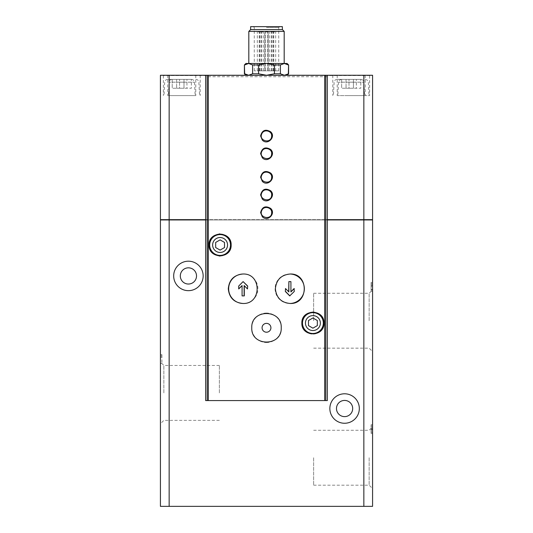<?xml version="1.0" encoding="UTF-8"?>
<svg xmlns="http://www.w3.org/2000/svg" width="533" height="533" viewBox="0 0 533 533"><rect width="100%" height="100%" fill="white"/><g stroke="black" fill="none" stroke-linecap="round" stroke-linejoin="round"><path stroke-width="0.4" stroke-dasharray="2.67 2" d="M160.426 219.942L160.426 506.35L372.574 506.35L372.574 219.942L160.426 219.942M160.426 392.908L160.426 362.034L160.426 392.908M160.426 363.439L160.426 354.605L160.426 363.439L161.899 363.439L160.426 363.439M372.574 429.785L372.574 432.31L372.574 431.044L371.101 431.044L371.101 433.569L371.101 424.728L371.101 427.253L372.574 427.253L372.574 429.785L371.101 429.785L371.101 425.994L371.101 427.253L372.574 427.253L372.574 433.569L372.574 431.044L371.101 431.044L371.101 432.31L371.101 429.785L372.574 429.785M372.574 457.734L372.574 426.86L372.574 457.734M372.574 320.719L372.574 289.845L372.574 320.719M372.574 285.808L371.101 285.808L371.101 283.676L371.101 284.935L372.574 284.935L372.574 282.41L372.574 286.681L371.101 286.681L371.101 282.41L371.101 284.935L372.574 284.935L372.574 283.676L372.574 291.251L372.574 286.681M243.088 303.477A14.731 14.624 -90 0 0 257.905 288.746A14.731 14.624 -90 0 0 243.088 274.015M244.307 295.895L242.262 295.895L242.082 285.728M238.897 288.939L238.897 286.021L243.281 281.604M247.672 288.939L244.307 285.728M289.912 274.015A14.731 14.624 90 0 0 275.095 288.746A14.731 14.624 90 0 0 289.912 303.477M285.328 288.553L288.693 291.764M288.693 281.604L290.738 281.604L290.918 291.764M294.103 288.553L294.103 291.471L289.719 295.895M191.36 79.39L176.63 79.39L191.36 79.39L191.36 88.231L183.998 88.231L191.36 88.231L191.36 79.39M183.998 79.39L172.059 79.39L183.998 79.39L183.998 88.231L176.63 88.231L183.998 88.231L183.998 79.39M356.37 79.39L341.64 79.39L356.37 79.39L356.37 88.231L349.002 88.231L356.37 88.231L356.37 79.39M349.002 79.39L360.941 79.39L337.069 79.39L349.002 79.39L349.002 88.231L341.64 88.231L349.002 88.231L349.002 79.39M186.943 79.39L172.212 79.39L186.943 79.39L186.943 88.231L179.574 88.231L186.943 88.231L186.943 79.39M179.574 79.39L191.514 79.39L167.642 79.39L179.574 79.39L179.574 88.231L172.212 88.231L179.574 88.231L179.574 79.39M360.788 79.39L346.057 79.39L360.788 79.39L360.788 88.231L353.426 88.231L360.788 88.231L360.788 79.39M353.426 79.39L341.486 79.39L353.426 79.39L353.426 88.231L346.057 88.231L353.426 88.231L353.426 79.39M248.638 75.266L245.873 75.266L248.638 75.266L252.602 73.794L258.565 73.794L266.5 75.266L284.362 75.266L248.638 75.266L266.5 75.266L274.435 73.794L280.398 73.794L284.362 75.266L287.127 75.266L284.362 75.266L288.6 73.794M244.4 73.794L244.4 64.953M245.873 63.48L266.5 63.48L258.565 64.953L252.602 64.953L252.602 73.794M258.565 64.953L258.565 73.794M274.435 64.953L266.5 63.48L284.362 63.48L280.398 64.953L274.435 64.953L274.435 73.794M280.398 64.953L280.398 73.794M288.6 64.953L288.326 73.794M252.602 64.953L248.638 63.48L244.674 64.953M284.362 63.48L287.127 63.48M327.322 75.266L205.678 75.266L327.322 75.266M183.998 75.266L167.788 75.266L183.998 75.266M349.002 75.266L365.212 75.266L349.002 75.266M179.574 75.266L195.784 75.266L179.574 75.266M353.426 75.266L337.216 75.266L353.426 75.266M369.629 75.566L163.371 75.566L369.629 75.266L163.371 75.266L369.629 75.266L369.629 95.6L337.216 95.6L369.629 95.6M372.574 75.266L160.426 75.266L160.426 219.649L372.574 219.649L372.574 75.266M327.349 400.569L205.651 400.569M266.5 219.942L360.861 219.942L266.5 219.942M266.5 219.649L360.861 219.649L266.5 219.649M180.314 275.927A8.102 8.102 0 0 1 192.466 268.912A8.102 8.102 0 0 1 192.466 282.95A8.102 8.102 0 0 1 180.314 275.927M336.483 408.525A8.102 8.102 0 0 1 348.635 401.509A8.102 8.102 0 0 1 348.635 415.54A8.102 8.102 0 0 1 336.483 408.525M205.651 219.942L327.349 219.942M327.349 76.739L205.651 76.739M205.651 219.649L327.349 219.649M313.644 457.734L313.644 485.183L313.644 457.734M369.149 457.734L369.149 485.183L369.149 457.734M313.644 320.719L313.644 293.27L313.644 320.719M369.149 320.719L369.149 293.27L369.149 320.719M163.851 392.908L163.851 365.458L163.851 392.908M219.356 392.908L219.356 365.458L219.356 392.908M266.5 63.48L284.182 63.48L266.5 63.48M268.266 31.953L264.734 31.953L268.266 31.953L268.266 70.849L278.726 70.849L254.274 70.849L264.734 70.849L264.734 31.953L264.734 70.849L268.266 70.849L268.266 31.953M266.5 27.536L278.726 27.536L266.5 27.536M250.63 26.65L282.37 26.65M250.63 29.595L282.37 29.595M248.818 31.407L284.182 31.407M266.5 70.849L265.321 70.849L266.5 70.849M266.5 31.953L267.679 31.953L266.5 31.953M272.616 70.849L271.437 70.849L272.616 70.849M272.616 31.953L273.795 31.953L272.616 31.953M260.384 70.849L259.205 70.849L260.384 70.849M260.384 31.953L261.563 31.953L260.384 31.953M274.522 70.849L273.342 70.849L274.522 70.849M274.522 31.953L273.342 31.953L274.522 31.953M258.478 70.849L259.658 70.849L258.478 70.849M258.478 31.953L259.658 31.953L258.478 31.953M270.911 70.849L269.731 70.849L270.911 70.849M270.911 31.953L272.09 31.953L270.911 31.953M262.089 70.849L260.91 70.849L262.089 70.849M262.089 31.953L263.269 31.953L262.089 31.953M323.957 323.071A11.046 11.046 0 0 0 320.693 315.23M319.514 314.217A11.046 11.046 0 0 0 313.724 312.052M312.944 312.025A11.046 11.046 0 0 0 305.609 314.783M305.149 315.21A11.046 11.046 0 0 0 301.858 323.071M301.858 323.238A11.046 11.046 0 0 0 305.136 330.926M305.389 331.173A11.046 11.046 0 0 0 312.938 334.124M313.184 334.118A11.046 11.046 0 0 0 320.686 330.92M323.098 327.349A11.046 11.046 0 0 0 323.784 325.023M308.487 320.52L308.487 325.623L312.911 328.175L317.328 325.623L317.328 320.52L312.911 317.968L308.487 320.52M227.851 252.855A11.046 11.046 0 0 0 227.858 237.125M227.458 236.752A11.046 11.046 0 0 0 220.062 233.94M219.143 233.98A11.046 11.046 0 0 0 213.733 235.952M212.314 237.145A11.046 11.046 0 0 0 209.043 244.987M209.043 245.053A11.046 11.046 0 0 0 212.301 252.829M213.493 253.855A11.046 11.046 0 0 0 219.343 256.013M220.049 256.04A11.046 11.046 0 0 0 227.338 253.335M215.672 242.435L215.672 247.545L220.089 250.097L224.513 247.545L224.513 242.435L220.089 239.883L215.672 242.435M353.426 95.6L337.842 95.6L353.426 95.6M179.574 95.6L195.784 95.6L179.574 95.6M346.057 79.39L346.057 88.231L346.057 79.39M172.212 79.39L172.212 88.231L172.212 79.39M349.002 95.6L365.212 95.6L349.002 95.6M183.998 95.6L167.788 95.6L183.998 95.6M341.64 79.39L341.64 88.231L341.64 79.39M176.63 79.39L176.63 88.231L176.63 79.39M329.854 408.525A14.731 14.731 0 0 1 351.953 395.766A14.731 14.731 0 0 1 351.953 421.283A14.731 14.731 0 0 1 329.854 408.525M173.685 275.927A14.731 14.731 0 0 1 195.784 263.169A14.731 14.731 0 0 1 195.784 288.686A14.731 14.731 0 0 1 173.685 275.927M281.231 327.628A14.731 14.731 0 0 0 277.047 317.501M276.927 317.382A14.731 14.731 0 0 0 266.513 313.058M266.407 313.058A14.731 14.731 0 0 0 256.193 317.262M256.093 317.362A14.731 14.731 0 0 0 256.087 338.208M256.16 338.282A14.731 14.731 0 0 0 266.347 342.519M266.493 342.519A14.731 14.731 0 0 0 276.907 338.222M276.913 338.208A14.731 14.731 0 0 0 281.231 327.795M270.917 327.788A4.417 4.417 0 0 0 264.288 323.964A4.417 4.417 0 0 0 264.288 331.619A4.417 4.417 0 0 0 270.917 327.788M372.574 289.419L371.101 289.419L371.101 291.251L371.101 286.681M371.101 285.808L371.101 289.419M372.574 291.251L371.101 291.251L372.574 291.251M372.574 289.985L371.101 289.985L372.574 289.985M372.574 429.152L371.101 429.152M372.574 428.519L371.101 428.519L372.574 428.519M161.899 355.864L161.899 354.605L160.426 354.605L161.899 354.605L161.899 363.439L161.899 357.13L160.426 357.13L161.899 357.13L161.899 355.864L160.426 355.864M353.426 82.189L338.542 82.189L353.426 82.189M179.574 82.189L194.458 82.189L179.574 82.189M349.002 82.189L363.886 82.189L349.002 82.189M183.998 82.189L169.114 82.189L183.998 82.189M313.644 485.183L369.149 485.183L372.574 488.601M313.644 430.284L369.149 430.284L372.574 426.86M313.644 348.162L369.149 348.162L372.574 351.587M313.644 293.27L369.149 293.27L372.574 289.845M219.356 365.458L163.851 365.458L160.426 362.034M219.356 420.357L163.851 420.357L160.426 423.782M253.388 26.65L254.274 27.536L254.274 70.849M279.612 26.65L278.726 27.536L278.726 70.849M267.679 70.849L267.679 31.953L267.679 70.849M265.321 70.849L265.321 31.953L265.321 70.849M273.795 70.849L273.795 31.953M271.437 70.849L271.437 31.953M261.563 70.849L261.563 31.953M259.205 70.849L259.205 31.953M275.701 70.849L275.701 31.953M273.342 70.849L273.342 31.953M259.658 70.849L259.658 31.953M257.299 70.849L257.299 31.953M272.09 70.849L272.09 31.953M269.731 70.849L269.731 31.953M263.269 70.849L263.269 31.953M260.91 70.849L260.91 31.953M163.371 75.566L163.371 95.6M337.216 75.266L337.216 95.6M341.486 79.39C337.536 80.756 339.121 81.396 338.542 82.189L337.842 95.6M365.358 79.39C369.316 80.756 367.723 81.396 368.303 82.189L369.003 95.6M195.784 75.266L195.784 95.6M167.642 79.39C165.923 79.55 164.944 80.476 164.697 82.189L163.997 95.6M191.514 79.39C193.232 79.55 194.212 80.476 194.458 82.189L195.158 95.6M332.799 75.266L332.799 95.6M365.212 75.266L365.212 95.6M337.069 79.39C335.35 79.55 334.371 80.476 334.124 82.189L333.425 95.6M360.941 79.39C362.66 79.55 363.639 80.476 363.886 82.189L364.585 95.6M167.788 75.266L167.788 95.6M200.201 75.266L200.201 95.6M172.059 79.39C170.34 79.55 169.361 80.476 169.114 82.189L168.415 95.6M195.931 79.39C197.65 79.55 198.629 80.476 198.876 82.189L199.575 95.6M290.105 274.015L289.719 274.015M290.105 303.477L289.719 303.477M242.895 303.477L243.281 303.477M242.895 274.015L243.281 274.015M372.574 282.41L371.101 282.41M372.574 283.676L371.101 283.676M372.574 433.569L371.101 433.569M372.574 424.728L371.101 424.728M372.574 425.994L371.101 425.994M372.574 432.31L371.101 432.31"/><path stroke-width="0.8" d="M169.154 75.266L169.154 219.649L160.426 219.649L160.426 75.266L205.678 75.266L205.651 219.942L160.426 219.942L160.426 506.35L372.574 506.35L372.574 219.942L363.846 219.942L363.846 506.35M243.088 274.015A14.731 14.624 -90 0 0 228.657 288.746A14.731 14.624 -90 0 0 243.088 303.477M242.082 285.728L238.717 288.939L242.082 285.548L242.082 295.895L244.307 295.895L244.307 285.728M247.492 286.021L243.101 281.604L247.672 286.021L247.492 288.939L247.672 286.021M262.316 140.112L260.59 135.968C262.136 130.199 265.501 128.819 270.677 131.818C276.314 136.941 267.433 145.716 262.316 140.112M262.316 157.795L260.59 153.644C262.136 147.881 265.501 146.495 270.677 149.5C276.314 154.623 267.433 163.398 262.316 157.795M262.316 181.367L260.59 177.222C262.136 171.453 265.501 170.067 270.677 173.072C276.314 178.195 267.433 186.97 262.316 181.367M262.316 199.042L260.59 194.898C262.136 189.128 265.501 187.749 270.677 190.754C276.314 195.877 267.433 204.645 262.316 199.042M262.316 216.724L260.59 212.58C262.136 206.811 265.501 205.425 270.677 208.43C276.314 213.553 267.433 222.328 262.316 216.724M323.957 323.071C324.524 308.814 301.358 308.767 301.858 323.071C301.332 337.362 324.53 337.356 323.957 323.071A11.046 11.046 0 0 1 323.784 325.023M205.651 219.942L205.651 400.569L327.349 400.569L327.349 219.942L363.846 219.942M205.678 75.266L372.574 75.266L372.574 219.649L363.846 219.649L363.846 75.266M231.142 244.987C231.648 230.676 208.476 230.736 209.043 244.987C208.456 259.225 231.648 259.318 231.142 244.987A11.046 11.046 0 0 0 231.142 244.987M251.769 327.788C250.89 346.783 282.097 346.79 281.231 327.795C282.137 308.82 250.896 308.767 251.769 327.788M275.388 288.746C276.287 297.694 281.197 302.604 290.105 303.477C308.947 304.35 308.947 273.136 290.105 274.015C281.197 274.895 276.287 279.805 275.388 288.746M228.291 288.746C229.157 297.687 234.02 302.597 242.895 303.477C261.863 304.356 261.863 273.129 242.895 274.015C234.02 274.895 229.157 279.805 228.291 288.746M289.912 303.477A14.731 14.624 90 0 0 304.343 288.746A14.731 14.624 90 0 0 289.912 274.015M285.328 291.471L285.508 288.553L285.328 291.471L289.719 295.895L294.283 291.471L294.103 288.553L290.918 291.764M288.693 291.764L288.873 281.604L288.873 291.944L285.508 288.553M224.513 247.545L220.089 250.097L215.672 247.545L215.672 242.435L220.089 239.883L224.513 242.435L224.513 247.545M317.328 325.623L312.911 328.175L308.487 325.623L308.487 320.52L312.911 317.968L317.328 320.52L317.328 325.623M287.127 75.266L288.6 73.794L284.362 75.266L280.398 73.794L274.435 73.794L266.5 75.266L258.565 73.794L252.602 73.794L248.638 75.266L244.4 73.794L245.873 75.266M258.565 73.794L258.565 64.953L266.5 63.48L245.873 63.48L244.4 64.953L244.674 73.794L248.638 75.266M258.565 64.953L252.602 64.953L252.602 73.794M280.398 73.794L280.398 64.953L274.435 64.953L274.435 73.794M280.398 64.953L284.362 63.48L287.127 63.48L288.6 64.953L288.326 73.794M244.674 64.953L248.638 63.48L252.602 64.953M284.362 63.48L288.326 64.953L284.362 63.48L266.5 63.48L274.435 64.953M327.322 75.266L327.349 219.942M173.685 275.927A14.731 14.731 0 0 1 195.784 263.169A14.731 14.731 0 0 1 195.784 288.686A14.731 14.731 0 0 1 173.685 275.927M329.854 408.525A14.731 14.731 0 0 1 351.953 395.766A14.731 14.731 0 0 1 351.953 421.283A14.731 14.731 0 0 1 329.854 408.525M169.154 219.942L169.154 506.35M327.349 219.649L363.846 219.649M169.154 219.649L205.651 219.649M250.63 29.595L282.37 29.595L282.37 26.65L250.63 26.65L250.63 29.595L248.818 31.407L248.818 63.48M282.37 29.595L284.182 31.407L248.818 31.407M320.693 315.23A11.046 11.046 0 0 0 319.514 314.217M313.724 312.052A11.046 11.046 0 0 0 312.944 312.025M305.609 314.783A11.046 11.046 0 0 0 305.149 315.21M320.686 330.92A11.046 11.046 0 0 0 323.098 327.349M323.631 323.071A10.727 10.727 0 0 0 307.548 313.784A10.727 10.727 0 0 0 307.548 332.359A10.727 10.727 0 0 0 323.631 323.071M227.858 237.125A11.046 11.046 0 0 0 227.458 236.752M220.062 233.94A11.046 11.046 0 0 0 219.143 233.98M213.733 235.952A11.046 11.046 0 0 0 212.314 237.145M212.301 252.829A11.046 11.046 0 0 0 213.493 253.855M219.343 256.013A11.046 11.046 0 0 0 220.049 256.04M227.338 253.335A11.046 11.046 0 0 0 227.851 252.855M230.816 244.987A10.727 10.727 0 0 0 214.732 235.699A10.727 10.727 0 0 0 214.732 254.281A10.727 10.727 0 0 0 230.816 244.987M336.483 408.525A8.102 8.102 0 0 1 348.635 401.509A8.102 8.102 0 0 1 348.635 415.54A8.102 8.102 0 0 1 336.483 408.525M180.314 275.927A8.102 8.102 0 0 1 192.466 268.912A8.102 8.102 0 0 1 192.466 282.95A8.102 8.102 0 0 1 180.314 275.927M285.508 291.471L289.899 295.895M294.283 288.553L290.918 291.944L290.918 281.604L288.873 281.604M243.101 281.604L238.717 286.021L238.717 288.939M244.127 295.895L244.127 285.548L247.492 288.939M270.917 327.788A4.417 4.417 0 0 0 264.288 323.964A4.417 4.417 0 0 0 264.288 331.619A4.417 4.417 0 0 0 270.917 327.788M324.69 75.266L324.69 400.569M208.31 75.266L208.31 400.569M227.558 244.987A7.469 7.469 0 0 0 216.358 238.524A7.469 7.469 0 0 0 216.358 251.456A7.469 7.469 0 0 0 227.558 244.987M320.373 323.071A7.469 7.469 0 0 0 309.173 316.609A7.469 7.469 0 0 0 309.173 329.541A7.469 7.469 0 0 0 320.373 323.071M207.197 75.266L207.197 400.569M325.803 75.266L325.803 400.569M323.318 323.071A10.413 10.413 0 0 0 307.701 314.057A10.413 10.413 0 0 0 307.701 332.092A10.413 10.413 0 0 0 323.318 323.071M230.503 244.987A10.413 10.413 0 0 0 214.886 235.972A10.413 10.413 0 0 0 214.886 254.008A10.413 10.413 0 0 0 230.503 244.987M244.4 64.953L244.4 73.794M288.6 64.953L288.6 73.794M284.182 31.407L284.182 63.48M271.657 212.58C271.97 220.762 257.999 217.804 261.903 210.235C264.148 205.245 272.183 207.703 271.657 212.58M271.657 194.898C271.743 203.386 257.812 199.808 261.983 192.413C264.408 187.476 272.283 190.288 271.657 194.898M271.657 177.222C271.743 185.704 257.812 182.126 261.983 174.737C264.408 169.794 272.283 172.605 271.657 177.222M271.657 153.644C271.743 162.132 257.812 158.554 261.983 151.165C264.408 146.222 272.283 149.033 271.657 153.644M271.657 135.968C271.657 144.35 258.025 141.032 261.903 133.63C264.148 128.633 272.183 131.091 271.657 135.968"/></g></svg>
